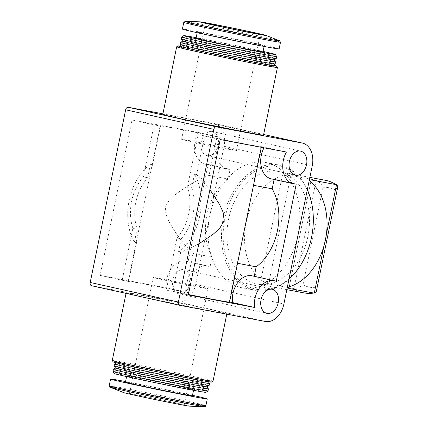 <?xml version="1.0" encoding="UTF-8"?>
<svg xmlns="http://www.w3.org/2000/svg" width="428" height="428" viewBox="0 0 428 428"><rect width="100%" height="100%" fill="white"/><g stroke="black" fill="none" stroke-linecap="round" stroke-linejoin="round"><path stroke-width="0.32" stroke-dasharray="2.14 1.6" d="M337.794 186.811L335.424 189.995A50.654 35.872 -79.3 0 0 323.028 187.239C321.401 184.094 319.122 181.766 316.19 180.258L290.858 175.416L268.591 283.908L293.945 288.622C297.257 288.317 300.269 287.081 302.981 284.898A50.654 35.872 -79.3 0 0 315.377 287.653L316.276 291.634M307.855 236.636A57.298 40.58 -79.3 0 0 278.847 171.526A57.298 40.58 -79.3 0 0 228.359 220.318A57.298 40.58 -79.3 0 0 257.619 284.144A57.298 40.58 -79.3 0 0 307.855 236.636M268.591 283.908L260.834 280.372A57.298 40.58 100.7 0 1 246.186 222.351A57.298 40.58 100.7 0 1 282.336 175.608L290.858 175.416M162.902 113.832L213.909 123.446A20.571 14.52 -77.5 0 1 214.235 123.51A20.571 14.52 -77.5 0 1 224.047 146.285L209.87 215.359A63.767 45.154 -79.3 0 0 242.146 287.809A63.767 45.154 -79.3 0 0 298.054 234.935A63.767 45.154 -79.3 0 0 265.772 162.485A63.767 45.154 -79.3 0 0 209.87 215.359L195.687 284.433A20.571 14.52 -77.5 0 1 177.283 301.89L91.651 285.744M237.513 263.295L237.128 263.225L238.359 259.175M252.638 189.625L253.141 185.217L261.085 146.515L286.428 152.031M253.526 185.292L253.141 185.217M198.801 243.906L180.621 252.574L178.476 252.167A51.012 36.123 -79.3 0 0 194.489 174.159L191.749 187.518L187.485 186.715L198.175 134.654L204.579 135.858L196.634 174.565L209.934 189.668M196.634 174.565L194.489 174.159M228.097 179.022A51.012 36.123 -79.3 0 0 212.085 257.025L193.039 253.435C186.276 246.812 180.332 239.653 175.213 231.955C170.724 224.288 164.673 216.846 165.486 207.2C168.728 198.004 177.048 193.526 184.27 188.16C191.995 183.061 200.256 178.813 209.046 175.427L216.996 136.725L220.292 137.345A21.106 14.894 -77.5 0 0 227.247 169.092A21.106 14.894 -77.5 0 0 230.087 169.328L228.097 179.022L209.046 175.427M136.527 242.783L137.035 238.375L151.314 168.825L152.539 164.775L150.394 164.373A51.012 36.123 -79.3 0 0 134.387 242.376L136.527 242.783L128.582 281.485L122.178 280.281L132.867 228.215A41.254 29.216 100.7 0 1 143.391 176.924L154.08 124.864L160.489 126.073A51.718 0.829 -168.4 0 1 160.126 125.891A51.718 0.829 -168.4 0 1 216.996 136.725M150.394 164.373L147.655 177.727A41.254 29.216 -79.3 0 0 137.126 229.017L132.867 228.215M137.126 229.017L134.387 242.376M166.342 287.867A21.106 14.894 -77.5 0 1 185.993 261.139A21.106 14.894 -77.5 0 1 188.047 261.824L208.04 164.432A21.106 14.894 -77.5 0 1 205.199 164.197A21.106 14.894 -77.5 0 1 198.244 132.45L132.033 119.968L100.131 275.386L166.342 287.867L188.39 292.763L185.089 292.142L193.039 253.435M212.085 257.025L210.095 266.719A21.106 14.894 -77.5 0 0 208.04 266.034A21.106 14.894 -77.5 0 0 188.39 292.763M178.476 252.167L181.221 238.808L176.957 238.005L166.273 290.072L172.677 291.275L180.621 252.574M229.569 302.002L229.183 301.927L237.128 263.225M252.129 275.825A21.106 14.894 -77.5 0 1 254.189 276.504L276.237 281.399M152.539 164.775L160.489 126.073M147.655 177.727L143.391 176.924M271.341 178.877A21.106 14.894 -77.5 0 0 274.177 179.118L274.102 179.493M264.017 147.804A21.106 14.894 -77.5 0 1 264.381 147.136M212.079 311.113A51.424 0.824 11.6 0 0 226.894 313.564A51.424 0.824 11.6 0 0 176.689 302.409A51.424 0.824 11.6 0 0 126.148 292.88A51.424 0.824 11.6 0 0 157.13 300.017A51.424 0.824 11.6 0 0 212.079 311.113M162.779 114.437A51.424 0.824 -168.4 0 1 177.593 116.887A51.424 0.824 -168.4 0 1 232.543 127.983A51.424 0.824 -168.4 0 1 263.525 135.12M212.256 131.503A12.342 8.71 -77.5 0 1 212.449 131.546A12.342 8.71 -77.5 0 1 218.28 145.483A12.342 8.71 -77.5 0 1 207.099 155.642A12.342 8.71 -77.5 0 1 201.24 141.839A12.342 8.71 -77.5 0 1 212.256 131.503M183.901 269.651A12.342 8.71 -77.5 0 1 184.094 269.694A12.342 8.71 -77.5 0 1 189.92 283.63A12.342 8.71 -77.5 0 1 178.744 293.79A12.342 8.71 -77.5 0 1 172.885 279.987A12.342 8.71 -77.5 0 1 183.901 269.651M185.089 292.142A51.718 0.829 11.6 0 0 128.223 281.308A51.718 0.829 11.6 0 0 128.582 281.485M100.131 275.386L122.178 280.281M132.033 119.968L154.08 124.864M198.244 132.45L220.292 137.345M208.04 164.432L230.087 169.328M188.047 261.824L210.095 266.719M172.677 291.275A51.718 0.829 11.6 0 0 188.416 294.496M229.547 302.109A51.718 0.829 11.6 0 0 229.183 301.927M166.273 290.072L188.32 294.962M187.485 186.715A41.254 29.216 100.7 0 1 176.957 238.005M198.175 134.654L220.222 139.549M261.085 146.515A51.718 0.829 -168.4 0 1 261.449 146.692A51.718 0.829 -168.4 0 1 204.579 135.858M274.177 179.118L296.224 184.013M181.221 238.808A41.254 29.216 -79.3 0 0 191.749 187.518M277.403 67.469A51.424 0.824 11.6 0 0 227.198 56.336A51.424 0.824 11.6 0 0 176.668 46.791M273.38 65.168A50.247 0.808 11.6 0 0 227.434 55.201A50.247 0.808 11.6 0 0 181.274 46.261M273.027 65.398A46.722 0.749 11.6 0 0 227.423 55.255A46.722 0.749 11.6 0 0 181.504 46.609M275.118 64.013A48.487 0.781 11.6 0 0 227.782 53.5A48.487 0.781 11.6 0 0 180.129 44.517M275.53 61.985A48.487 0.781 11.6 0 0 228.194 51.488A48.487 0.781 11.6 0 0 180.552 42.49M274.155 59.904L274.166 59.92A46.722 0.749 11.6 0 0 274.155 59.904A46.722 0.749 11.6 0 0 228.541 49.787A46.722 0.749 11.6 0 0 182.633 41.12A46.722 0.749 11.6 0 0 182.628 41.142L182.633 41.12M276.242 58.545A48.487 0.781 11.6 0 0 228.905 48.032A48.487 0.781 11.6 0 0 181.253 39.05M276.654 56.517A48.487 0.781 11.6 0 0 229.317 46.021A48.487 0.781 11.6 0 0 181.675 37.022M263.081 51.424A46.722 0.749 11.6 0 0 196.158 37.685M262.979 51.927A34.16 0.551 11.6 0 0 229.627 44.517A34.16 0.551 11.6 0 0 196.051 38.188M254.376 44.255A34.16 0.551 11.6 0 0 264.215 45.882A34.16 0.551 11.6 0 0 230.869 38.472A34.16 0.551 11.6 0 0 197.292 32.143A34.16 0.551 11.6 0 0 217.873 36.883A34.16 0.551 11.6 0 0 254.376 44.255M279.115 48.936A49.364 0.792 11.6 0 0 230.917 38.236A49.364 0.792 11.6 0 0 182.398 29.088M213.01 381.198A51.424 0.824 11.6 0 0 162.806 370.049A51.424 0.824 11.6 0 0 112.264 360.515M189.813 406.177A33.865 0.546 11.6 0 0 156.899 398.816A33.865 0.546 11.6 0 0 123.74 392.615M176.143 403.647A27.991 0.449 11.6 0 0 184.206 404.979A27.991 0.449 11.6 0 0 156.878 398.907A27.991 0.449 11.6 0 0 129.374 393.723A27.991 0.449 11.6 0 0 146.232 397.607A27.991 0.449 11.6 0 0 176.143 403.647M192.493 395.295A49.364 0.792 11.6 0 0 125.57 381.557M192.375 395.857A34.16 0.551 11.6 0 0 159.029 388.453A34.16 0.551 11.6 0 0 125.452 382.118M183.778 388.191A34.16 0.551 11.6 0 0 193.617 389.812A34.16 0.551 11.6 0 0 160.265 382.407A34.16 0.551 11.6 0 0 126.693 376.073A34.16 0.551 11.6 0 0 147.275 380.818A34.16 0.551 11.6 0 0 183.778 388.191M205.916 392.348A46.722 0.749 11.6 0 0 160.307 382.209A46.722 0.749 11.6 0 0 114.394 373.564M208.008 390.967A48.487 0.781 11.6 0 0 160.666 380.455A48.487 0.781 11.6 0 0 113.019 371.467M208.415 388.94A48.487 0.781 11.6 0 0 161.083 378.438A48.487 0.781 11.6 0 0 113.436 369.444M207.04 386.88A46.722 0.749 11.6 0 0 207.045 386.859A46.722 0.749 11.6 0 0 161.431 376.742A46.722 0.749 11.6 0 0 115.517 368.069A46.722 0.749 11.6 0 0 115.517 368.096M209.126 385.5A48.487 0.781 11.6 0 0 161.789 374.987A48.487 0.781 11.6 0 0 114.137 365.999M209.538 383.472A48.487 0.781 11.6 0 0 162.201 372.97A48.487 0.781 11.6 0 0 114.56 363.971M194.708 379.181A46.722 0.749 11.6 0 0 208.163 381.391A46.722 0.749 11.6 0 0 162.554 371.274A46.722 0.749 11.6 0 0 116.641 362.602A46.722 0.749 11.6 0 0 144.445 369.027A46.722 0.749 11.6 0 0 194.708 379.181M211.614 382.124A50.247 0.808 11.6 0 0 162.565 371.215A50.247 0.808 11.6 0 0 113.185 361.917M228.37 149.222A27.991 0.449 11.6 0 0 236.433 150.554A27.991 0.449 11.6 0 0 209.105 144.487A27.991 0.449 11.6 0 0 181.595 139.298A27.991 0.449 11.6 0 0 198.458 143.182A27.991 0.449 11.6 0 0 228.37 149.222M200.01 287.37A27.991 0.449 11.6 0 0 208.072 288.702A27.991 0.449 11.6 0 0 180.75 282.635A27.991 0.449 11.6 0 0 153.24 277.446A27.991 0.449 11.6 0 0 170.103 281.33A27.991 0.449 11.6 0 0 200.01 287.37M311.514 237.444A62.59 44.325 -79.3 0 0 257.49 169.943A62.59 44.325 -79.3 0 0 235.694 276.124A62.59 44.325 -79.3 0 0 311.514 237.444M307.336 189.711A63.767 45.154 -79.3 0 0 279.233 165.021A63.767 45.154 -79.3 0 0 223.042 219.318A63.767 45.154 -79.3 0 0 255.602 290.345A63.767 45.154 -79.3 0 0 288.948 279.302M335.424 189.995L315.377 287.653M323.028 187.239L302.981 284.898M293.298 288.568A57.298 40.58 -79.3 0 0 303.976 292.886M325.205 180.268A57.298 40.58 -79.3 0 0 315.564 180.076M195.687 284.433L283.876 304.008M177.283 301.89L265.467 321.465M213.909 123.446L263.653 134.488M224.047 146.285L312.231 165.861M280.495 42.222A49.364 0.792 11.6 0 0 232.292 31.517A49.364 0.792 11.6 0 0 183.778 22.368M279.591 40.783A48.396 0.776 11.6 0 0 232.522 30.399A48.396 0.776 11.6 0 0 185.174 21.4M204.498 406.6A48.396 0.776 11.6 0 0 157.461 396.077A48.396 0.776 11.6 0 0 110.082 387.217M205.895 405.632A49.364 0.792 11.6 0 0 157.697 394.932A49.364 0.792 11.6 0 0 109.177 385.778M289.264 286.696L310.771 181.916L289.28 286.69M326.452 233.768L323.937 246.025M282.336 175.608L260.834 280.372M316.19 180.258L293.945 288.622M309.872 177.379L278.847 171.526M286.824 289.654L257.619 284.144M214.235 123.51L263.653 134.483M207.099 155.642L295.288 175.218M212.449 131.546L300.638 151.121M178.744 293.79L266.928 313.366M184.094 269.694L272.278 289.269M205.199 164.197L227.247 169.092M185.993 261.139L208.04 266.034M128.223 281.308L137.035 238.375M151.314 168.825L160.126 125.891M261.326 147.296L261.449 146.692M264.103 46.443L264.215 45.882M197.18 32.705L197.292 32.143M226.77 314.168L226.894 313.564M126.046 293.383L126.148 292.88M193.515 390.315L193.617 389.812M126.592 376.576L126.693 376.073M116.641 362.602L116.293 362.832M208.163 381.391L208.399 381.739M236.433 150.554L260.299 34.277M181.595 139.298L205.467 23.021M184.206 404.979L208.072 288.702M129.374 393.723L153.24 277.446M279.233 165.021L265.772 162.485M255.602 290.345L242.146 287.809M309.39 180.124L287.316 287.67"/><path stroke-width="0.64" d="M323.937 246.025L314.264 293.137L316.276 291.634M314.264 293.137L288.911 288.424L287.316 287.67L289.28 286.69A57.298 40.58 100.7 0 0 325.43 239.948A57.298 40.58 100.7 0 0 310.781 181.927L309.39 180.124L311.183 179.926L310.771 181.916M316.281 291.639L337.799 186.811L337.023 185.04L335.889 184.586L311.183 179.926M298.054 234.935L283.876 304.008A20.571 14.52 -77.5 0 1 265.467 321.465L179.84 305.325A2.937 2.076 -77.5 0 1 179.792 305.314A2.937 2.076 -77.5 0 1 178.39 302.061L213.84 129.374A2.937 2.076 -77.5 0 1 216.466 126.881L302.098 143.027A20.571 14.52 -77.5 0 1 302.419 143.091A20.571 14.52 -77.5 0 1 312.231 165.861L298.054 234.935M188.416 294.496A51.718 0.829 11.6 0 0 229.547 302.109L261.326 147.296M274.102 179.493L272.187 188.807A51.012 36.123 -79.3 0 1 256.179 266.815L237.513 263.295M272.187 188.807L253.526 185.292M209.934 189.668L219.484 204.327L223.068 212.058L224.197 220.757L219.725 228.306L213.337 234.105L198.801 243.906M274.177 280.72A21.106 14.894 -77.5 0 1 276.237 281.399L296.224 184.013A21.106 14.894 -77.5 0 1 293.389 183.773A21.106 14.894 -77.5 0 1 286.428 152.031L220.222 139.549L188.32 294.962L254.526 307.448A21.106 14.894 -77.5 0 1 274.177 280.72L252.129 275.825A21.106 14.894 -77.5 0 0 232.479 302.553L229.569 302.002M256.179 266.815L254.232 276.29M293.389 183.773L271.341 178.877A21.106 14.894 -77.5 0 1 264.017 147.804M179.749 305.303L91.651 285.744A2.937 2.076 -77.5 0 1 91.603 285.733A2.937 2.076 -77.5 0 1 90.201 282.48L125.65 109.798A2.937 2.076 -77.5 0 1 128.282 107.3L162.902 113.832M277.408 67.485L263.525 135.12A51.424 0.824 -168.4 0 1 248.711 132.675A51.424 0.824 -168.4 0 1 193.756 121.579A51.424 0.824 -168.4 0 1 162.779 114.437L176.662 46.802A51.424 0.824 11.6 0 0 207.639 53.944A51.424 0.824 11.6 0 0 262.594 65.04A51.424 0.824 11.6 0 0 277.408 67.485A51.424 0.824 11.6 0 0 277.403 67.469L276.488 66.083A50.247 0.808 11.6 0 0 273.38 65.168M300.445 151.084A12.342 8.71 -77.5 0 1 300.638 151.121A12.342 8.71 -77.5 0 1 306.464 165.058A12.342 8.71 -77.5 0 1 295.288 175.218A12.342 8.71 -77.5 0 1 289.43 161.42A12.342 8.71 -77.5 0 1 300.445 151.084M272.085 289.232A12.342 8.71 -77.5 0 1 272.278 289.269A12.342 8.71 -77.5 0 1 278.109 303.206A12.342 8.71 -77.5 0 1 266.928 313.366A12.342 8.71 -77.5 0 1 261.069 299.568A12.342 8.71 -77.5 0 1 272.085 289.232M232.479 302.553L254.526 307.448M181.274 46.261A50.247 0.808 11.6 0 0 178.059 45.876L176.668 46.791A51.424 0.824 11.6 0 0 176.662 46.802M178.059 45.876A50.247 0.808 11.6 0 0 207.954 52.788A50.247 0.808 11.6 0 0 262.016 63.708A50.247 0.808 11.6 0 0 276.488 66.083M274.15 59.931A46.722 0.749 11.6 0 1 260.7 57.7A46.722 0.749 11.6 0 1 211.111 47.69A46.722 0.749 11.6 0 1 182.628 41.142L180.552 42.49A48.487 0.781 11.6 0 0 180.541 42.5L180.129 44.517A48.487 0.781 11.6 0 0 180.135 44.528L181.504 46.609A46.722 0.749 11.6 0 0 209.988 53.158A46.722 0.749 11.6 0 0 259.577 63.167A46.722 0.749 11.6 0 0 273.027 65.398L275.108 64.029A48.487 0.781 11.6 0 0 275.118 64.013L275.53 62.001A48.487 0.781 11.6 0 0 275.53 61.985L274.166 59.92L276.231 58.556A48.487 0.781 11.6 0 0 276.242 58.545L276.654 56.533A48.487 0.781 11.6 0 0 276.654 56.517A48.487 0.781 11.6 0 1 262.69 54.228A48.487 0.781 11.6 0 1 210.876 43.763A48.487 0.781 11.6 0 1 181.665 37.033A48.487 0.781 11.6 0 1 181.675 37.022L183.756 35.652A46.722 0.749 11.6 0 0 211.555 42.078A46.722 0.749 11.6 0 0 261.824 52.227A46.722 0.749 11.6 0 0 275.279 54.436A46.722 0.749 11.6 0 0 263.081 51.424M180.135 44.528A48.487 0.781 11.6 0 0 209.693 51.323A48.487 0.781 11.6 0 0 261.15 61.712A48.487 0.781 11.6 0 0 275.108 64.029M180.541 42.5A48.487 0.781 11.6 0 0 209.752 49.231A48.487 0.781 11.6 0 0 261.567 59.695A48.487 0.781 11.6 0 0 275.53 62.001M182.628 41.142L181.258 39.06A48.487 0.781 11.6 0 0 181.258 39.06A48.487 0.781 11.6 0 0 210.817 45.855A48.487 0.781 11.6 0 0 262.273 56.239A48.487 0.781 11.6 0 0 276.231 58.556M196.158 37.685A46.722 0.749 11.6 0 0 183.756 35.652M197.18 32.705L196.051 38.188A34.16 0.551 11.6 0 0 216.632 42.928A34.16 0.551 11.6 0 0 253.135 50.301A34.16 0.551 11.6 0 0 262.979 51.927L264.103 46.443M183.778 22.368L182.398 29.088A49.364 0.792 11.6 0 0 212.138 35.941A49.364 0.792 11.6 0 0 264.895 46.593A49.364 0.792 11.6 0 0 279.115 48.936L280.495 42.222L279.591 40.783A48.396 0.776 11.6 0 1 265.831 38.59A48.396 0.776 11.6 0 1 212.138 27.729A48.396 0.776 11.6 0 1 185.174 21.4L183.778 22.368A49.364 0.792 11.6 0 0 213.519 29.222A49.364 0.792 11.6 0 0 266.269 39.874A49.364 0.792 11.6 0 0 280.495 42.222M256.302 33.849A33.865 0.546 11.6 0 0 265.927 35.385A33.865 0.546 11.6 0 0 232.993 28.12A33.865 0.546 11.6 0 0 199.855 21.823A33.865 0.546 11.6 0 0 218.729 26.247A33.865 0.546 11.6 0 0 256.302 33.849M252.236 32.945A27.991 0.449 11.6 0 0 260.299 34.277A27.991 0.449 11.6 0 0 232.971 28.211A27.991 0.449 11.6 0 0 205.467 23.021A27.991 0.449 11.6 0 0 222.325 26.91A27.991 0.449 11.6 0 0 252.236 32.945M126.046 293.383L112.264 360.515A51.424 0.824 11.6 0 0 112.27 360.531A51.424 0.824 11.6 0 0 143.621 367.732A51.424 0.824 11.6 0 0 198.196 378.753A51.424 0.824 11.6 0 0 213 381.209A51.424 0.824 11.6 0 0 213.01 381.198L226.77 314.168M204.498 406.6A48.396 0.776 11.6 0 1 190.77 404.267A48.396 0.776 11.6 0 1 141.069 394.252A48.396 0.776 11.6 0 1 110.082 387.217L123.74 392.615A33.865 0.546 11.6 0 0 145.429 397.537A33.865 0.546 11.6 0 0 180.209 404.551A33.865 0.546 11.6 0 0 189.813 406.177L204.498 406.6C204.894 406.825 205.36 406.504 205.895 405.632L207.275 398.912A49.364 0.792 11.6 0 0 192.493 395.295M125.57 381.557A49.364 0.792 11.6 0 0 110.558 379.064A49.364 0.792 11.6 0 0 140.298 385.917A49.364 0.792 11.6 0 0 193.055 396.569A49.364 0.792 11.6 0 0 207.275 398.912M126.592 376.576L125.452 382.118A34.16 0.551 11.6 0 0 146.034 386.864A34.16 0.551 11.6 0 0 182.537 394.231A34.16 0.551 11.6 0 0 192.375 395.857L193.515 390.315M207.997 390.978A48.487 0.781 11.6 0 1 194.039 388.661A48.487 0.781 11.6 0 1 142.578 378.272A48.487 0.781 11.6 0 1 113.019 371.483A48.487 0.781 11.6 0 0 113.019 371.483L114.394 373.564A46.722 0.749 11.6 0 0 142.877 380.107A46.722 0.749 11.6 0 0 192.466 390.117A46.722 0.749 11.6 0 0 205.916 392.348L207.997 390.978A48.487 0.781 11.6 0 0 208.008 390.967L208.42 388.95A48.487 0.781 11.6 0 0 208.415 388.94A48.487 0.781 11.6 0 1 194.451 386.645A48.487 0.781 11.6 0 1 142.642 376.185A48.487 0.781 11.6 0 1 113.431 369.455A48.487 0.781 11.6 0 1 113.436 369.444L115.507 368.08M116.293 362.832L114.56 363.971A48.487 0.781 11.6 0 0 114.554 363.987L114.137 365.999A48.487 0.781 11.6 0 0 114.142 366.015L115.517 368.096A46.722 0.749 11.6 0 0 144.001 374.639A46.722 0.749 11.6 0 0 193.59 384.649A46.722 0.749 11.6 0 0 207.04 386.88L209.121 385.51A48.487 0.781 11.6 0 0 209.126 385.5L209.543 383.483A48.487 0.781 11.6 0 0 209.538 383.472L208.399 381.739M114.142 366.015A48.487 0.781 11.6 0 0 143.701 372.804A48.487 0.781 11.6 0 0 195.163 383.194A48.487 0.781 11.6 0 0 209.121 385.51M114.554 363.987A48.487 0.781 11.6 0 0 143.76 370.718A48.487 0.781 11.6 0 0 195.575 381.177A48.487 0.781 11.6 0 0 209.543 383.483M112.27 360.531L113.185 361.917A50.247 0.808 11.6 0 0 143.819 368.957A50.247 0.808 11.6 0 0 197.148 379.722A50.247 0.808 11.6 0 0 211.614 382.124L213 381.209M288.948 279.302A63.767 45.154 -79.3 0 0 311.509 237.47A63.767 45.154 -79.3 0 0 307.336 189.711M314.682 293.105L303.976 292.886A57.298 40.58 -79.3 0 0 313.617 293.078M335.889 184.586A57.298 40.58 -79.3 0 0 325.205 180.268L309.872 177.379M90.201 282.48L178.39 302.061M125.65 109.798L213.84 129.374M128.282 107.3L216.466 126.881M263.653 134.488L302.098 143.027M110.082 387.217C109.627 387.27 109.327 386.789 109.177 385.778A49.364 0.792 11.6 0 0 138.918 392.631A49.364 0.792 11.6 0 0 191.674 403.283A49.364 0.792 11.6 0 0 205.895 405.632M289.264 286.696L288.911 288.424M336.51 184.773L326.452 233.768M303.976 292.886L286.824 289.654M91.603 285.733L179.792 305.314M263.653 134.483L302.419 143.091M181.253 39.05L181.665 37.033M275.279 54.436L276.654 56.517M199.855 21.823L185.174 21.4M265.927 35.385L279.591 40.783M109.177 385.778L110.558 379.064M113.019 371.467L113.431 369.455M207.05 386.869L208.415 388.94M337.029 185.035C333.353 182.66 329.416 181.071 325.205 180.268"/></g></svg>
